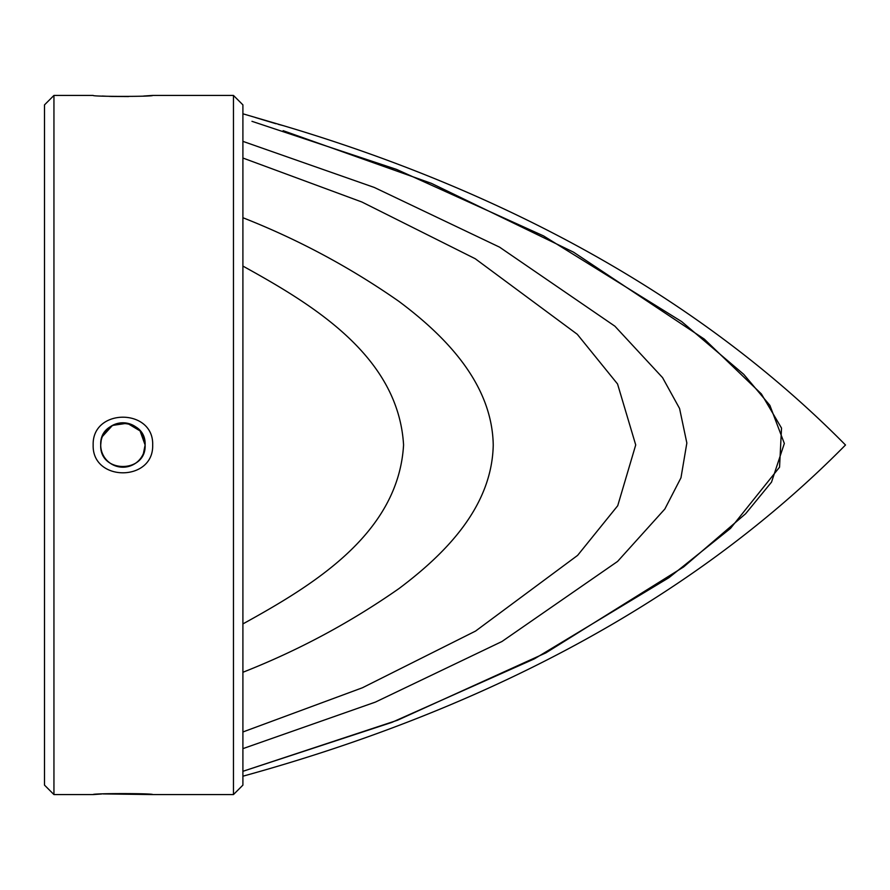 <?xml version="1.0" encoding="UTF-8"?>
<svg xmlns="http://www.w3.org/2000/svg" width="890" height="890" viewBox="0 0 890 890"><rect width="100%" height="100%" fill="white"/><g stroke="black" fill="none" stroke-linecap="round" stroke-linejoin="round"><path stroke-width="1.33" d="M251.97 121.329L396.617 169.423L543.567 235.917L681.651 321.579L743.74 374.334L769.883 405.373L784.335 443.454L771.53 482.113L745.62 513.741L683.609 566.952L545.804 652.915L397.474 720.244L242.903 771.307L391.767 722.424L534.334 658.878L668.946 577.677L730.468 528.438L779.551 467.183L781.531 428.101L761.384 393.936L704.313 339.112L573.449 252.115L431.494 183.385L283.154 130.674M242.903 776.202C465.47 714.926 681.896 611.007 845.5 445C691.83 289.261 491.28 187.389 283.154 125.601L242.903 113.798M255.363 117.525L275.978 123.721M278.225 124.322L283.154 125.601M233.458 95.43L242.903 104.875L242.903 785.125L233.458 794.57L233.458 95.43L152.68 95.43C153.803 96.721 91.993 96.71 93.161 95.43L53.945 95.43L53.945 794.57L44.5 785.125L44.5 104.875L53.945 95.43M101.538 794.002L93.161 794.57C92.015 793.279 153.87 793.29 152.68 794.57L103.151 793.913M101.137 440.661L100.715 445C99.335 416.364 146.483 416.353 145.114 445L140.075 430.916L127.259 423.228L112.451 425.42L102.406 436.501M102.25 96.042L106.633 96.254M109.181 96.354L111.728 96.443M111.795 96.443L128.549 96.565M143.735 96.031L152.68 95.43M143.435 453.477L145.114 445A22.206 22.206 0 0 0 122.92 422.795A22.206 22.206 0 0 0 100.715 445A22.206 22.206 0 0 0 122.92 467.205A22.206 22.206 0 0 0 145.114 445C146.505 473.591 99.38 473.703 100.715 445M93.161 445C92.037 407.887 153.881 407.976 152.68 445C153.803 482.091 91.993 482.057 93.161 445M242.903 266.077C312.245 304.391 398.308 355.789 403.57 444.955C398.364 534.167 312.257 585.62 242.903 623.923M242.903 672.273C298.183 650.534 350.215 622.633 398.976 588.579C445.234 553.847 491.992 507.033 493.238 445.033C492.181 383.312 444.922 335.664 398.742 301.254C350.104 267.312 298.161 239.466 242.903 217.727M242.903 748.646L375.38 702.11L501.982 641.49L617.582 561.434L664.863 509.002L680.972 477.797L686.846 443.02L679.571 408.488L662.56 377.627L614.89 326.185L499.557 247.142L374.312 187.456L242.903 141.354M242.903 158.019L361.918 202.019L475.238 258.734L577.287 334.295L617.549 383.979L635.716 444.944L617.727 505.72L577.61 555.382L475.572 631.066L362.419 687.77L242.903 731.981M233.458 794.57L152.68 794.57M93.161 794.57L53.945 794.57"/></g></svg>
